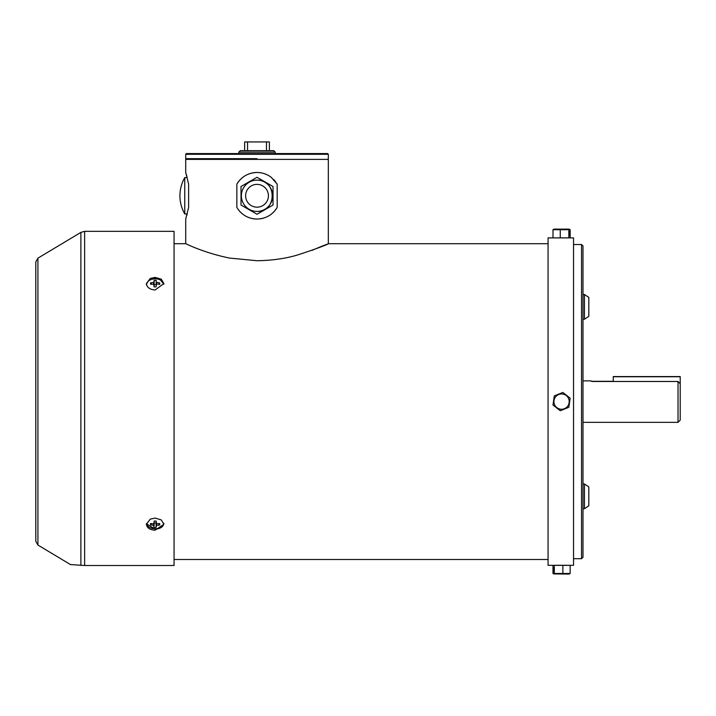 <?xml version="1.0" encoding="UTF-8"?>
<svg xmlns="http://www.w3.org/2000/svg" width="716" height="716" viewBox="0 0 716 716"><rect width="100%" height="100%" fill="white"/><g stroke="black" fill="none" stroke-linecap="round" stroke-linejoin="round"><path stroke-width="1.07" d="M584.444 294.482L588.812 297.4L588.812 316.311L584.444 319.229L584.444 294.482L582.994 294.482M584.444 319.229L582.994 319.229M588.812 486.889L588.812 505.809L584.444 508.718L584.444 483.98L582.994 483.98L584.444 483.98L588.812 486.889L584.444 483.98M70.544 564.62L37.921 545.046L37.921 258.154L80.89 232.378L84.631 231.34L174.051 231.34L174.051 565.506L84.631 565.506L70.49 564.557M161.306 279.168L155.13 277.405L150.279 278.417L146.395 283.545C146.914 287.411 149.823 289.568 155.13 289.989L163.857 283.545L161.306 279.168M146.422 284.046L148.955 280.18L155.13 278.417L159.981 279.428L163.83 284.046M161.306 519.923L155.13 518.071L150.279 519.136L146.395 524.282C146.914 527.907 149.823 529.876 155.13 530.18L163.857 524.282L161.306 519.923M163.857 523.226C163.346 526.86 160.438 528.82 155.13 529.124L146.431 523.763M257.017 184.37A11.402 11.402 0 0 1 268.419 195.772A11.402 11.402 0 0 1 257.017 207.175A11.402 11.402 0 0 1 245.615 195.772A11.402 11.402 0 0 1 257.017 184.37M257.017 180.128A15.645 15.645 0 0 1 272.662 195.772A15.645 15.645 0 0 1 257.017 211.417A15.645 15.645 0 0 1 241.373 195.772A15.645 15.645 0 0 1 257.017 180.128C277.199 179.161 277.199 212.384 257.017 211.417A15.645 15.645 0 0 1 241.373 195.772A15.645 15.645 0 0 1 257.017 180.128M257.017 214.254L273.029 205.018L273.029 186.527L257.017 177.291L241.015 186.527L241.015 205.018L257.017 214.254M184.764 213.959A36.382 36.382 0 0 1 182.929 210.325L182.956 210.325A36.355 36.355 0 0 1 182.956 181.22L182.929 181.22A36.382 36.382 0 0 1 184.764 177.577L184.764 213.959L187.207 213.959M184.764 177.577L187.207 177.577L187.019 176.843M174.051 243.709L185.713 243.709L185.713 219.051L188.621 207.416L188.621 184.128L185.713 172.484L185.713 159.391L328.331 159.391L257.017 159.391M186.509 244.066C181.336 241.256 200.292 252.113 229.523 258.064L257.017 260.731C271.65 260.499 284.896 258.664 296.755 255.227C330.828 244.326 338.999 238.804 312.033 250.367M273.718 211.999A23.288 23.288 0 0 0 277.181 207.416C272.59 214.854 265.869 218.738 257.017 219.051C248.175 218.738 241.453 214.863 236.853 207.416L236.853 184.128C241.453 176.691 248.175 172.807 257.017 172.484A23.288 23.288 0 0 0 250.877 173.317M186.688 175.662L186.232 174.122M185.963 173.245L185.757 172.61M185.9 218.47L186.106 217.834M186.831 215.373L187.144 214.209M238.428 209.788A23.288 23.288 0 0 0 240.012 211.676M240.961 212.634A23.288 23.288 0 0 0 242.67 214.102M244.201 215.212A23.288 23.288 0 0 0 249.589 217.834M251.307 218.344A23.288 23.288 0 0 0 256.525 219.051M259.675 218.899A23.288 23.288 0 0 0 264.589 217.789M269.27 215.57A23.288 23.288 0 0 0 271.104 214.308M272.089 213.52A23.288 23.288 0 0 0 272.617 213.055M277.181 207.416L277.181 184.128A23.288 23.288 0 0 0 276.913 183.672M275.633 181.783A23.288 23.288 0 0 0 273.619 179.439M271.758 177.747A23.288 23.288 0 0 0 270.218 176.592M268.258 175.384A23.288 23.288 0 0 0 265.815 174.212M262.897 173.245A23.288 23.288 0 0 0 258.029 172.511M250.108 173.541A23.288 23.288 0 0 0 249.087 173.881M244.836 175.93A23.288 23.288 0 0 0 242.975 177.201M241.945 178.024A23.288 23.288 0 0 0 241.417 178.49M240.325 179.537A23.288 23.288 0 0 0 236.853 184.128M257.017 172.484C262.316 172.547 267.05 174.158 271.221 177.317L277.181 184.128M275.212 152.114L238.831 152.114L240.29 150.655L273.754 150.655L275.212 152.114L275.212 153.573L186.437 153.573L185.713 154.298L185.713 158.666L186.437 159.391M185.713 154.298L328.331 154.298L327.597 153.573L257.017 153.573M244.648 150.655L244.648 141.929L269.386 141.929L269.386 150.655M266.477 150.655L266.477 141.929M247.557 141.929L247.557 150.655M241.015 200.149L241.015 202.154M174.051 559.491L548.062 559.491M328.331 159.391L328.331 243.709L548.062 243.709M548.062 237.891L548.062 565.318L573.534 565.318L573.534 237.891L548.062 237.891M567.018 237.927L568.119 237.891M573.534 558.695L581.535 558.695L581.535 244.505L573.534 244.505M581.535 558.695L582.994 557.236L582.994 245.964L581.535 244.505M155.05 286.883L154.047 286.874L154.101 284.154L150.539 284.261L150.575 282.811L153.707 282.39L154.2 280.287L156.213 280.314L156.16 282.104L159.722 282.927L159.686 284.377L156.553 283.876L156.052 286.901L155.05 286.883M154.101 284.154L154.101 286.874L153.671 283.84M146.395 284.968C147.004 281.155 149.966 279.088 155.282 278.784A8.735 6.292 180 0 1 163.794 284.315M151.604 284.064L150.575 282.811M156.16 282.113L156.16 284.028L156.16 282.113L156.589 283.876M158.684 284.163L159.722 282.927M154.101 285.398L154.2 280.287M154.164 284.628L156.097 284.646M591.846 381.476C590.467 380.733 590.467 380.67 591.846 381.297C590.467 380.67 590.467 380.733 591.846 381.476L678.016 381.476L678.016 422.342L582.994 422.342M592.222 381.476A45.842 45.833 0 0 1 591.846 381.297L613.263 381.297M678.016 422.342L680.2 420.158L680.2 383.722L678.016 381.476M680.2 383.722L680.2 376.562L613.263 376.562L613.263 381.476M680.2 376.741L613.263 376.741M569.802 233.497L569.497 231.313L569.184 233.497L569.497 235.68L569.802 233.497M569.211 229.129L570.151 229.711L570.151 237.864L552.994 237.864L552.994 229.711L553.486 229.29L569.211 229.129L553.933 229.129M570.151 229.711L552.994 229.711M568.844 237.864L568.844 229.711M560.261 237.864L560.261 229.711M163.785 523.486A8.735 6.05 -0 0 1 154.978 528.739A8.735 6.05 -0 0 1 146.476 523.486M155.05 527.432L154.047 527.388L153.671 525.392L150.539 524.873L150.575 523.477L153.707 523.996L154.2 521.042L156.213 521.069L156.16 523.727L159.722 523.584L159.686 524.98L156.553 525.428L156.052 527.415L155.05 527.432M154.101 525.696L154.101 523.843L154.101 525.687L153.671 523.996M156.16 522.286L156.052 527.415M156.088 523.029L154.164 523.002M151.497 523.682L150.539 524.873M156.16 523.727L156.16 521.069L156.589 524.031M158.737 523.781L159.686 524.98M552.994 405.041L554.3 395.894L562.874 392.449L570.151 398.159L568.844 407.306L560.261 410.751L552.994 405.041M560.494 409.167A7.643 7.643 0 0 1 554.005 400.521A7.643 7.643 0 0 1 562.651 394.042A7.643 7.643 0 0 1 569.13 402.678A7.643 7.643 0 0 1 560.494 409.167M553.951 569.703L553.647 571.887L553.334 569.703L553.647 567.519L553.951 569.703M552.994 573.489L554.3 573.489L554.3 565.345L552.994 565.345L552.994 573.489L553.486 573.91L569.211 574.071L570.151 573.489L570.151 565.345L562.874 565.345L562.874 573.489L570.151 573.489M554.3 573.489L562.874 573.489M554.3 565.345L562.874 565.345M556.037 565.273L567.099 565.273M84.631 231.34L84.631 565.506M80.89 232.378L80.89 565.434M257.017 158.666L185.713 158.666M153.707 283.831L153.707 282.39M154.146 285.254L154.146 282.077M156.553 524.031L156.553 525.428M156.106 522.42L156.106 525.723M588.812 505.809L584.444 508.718L582.994 508.718M37.921 258.154L35.8 261.895L35.8 541.305L37.921 545.046M238.831 152.114L238.831 153.573M328.331 154.298L328.331 158.666L327.597 159.391M582.994 380.867L590.807 380.867"/></g></svg>
